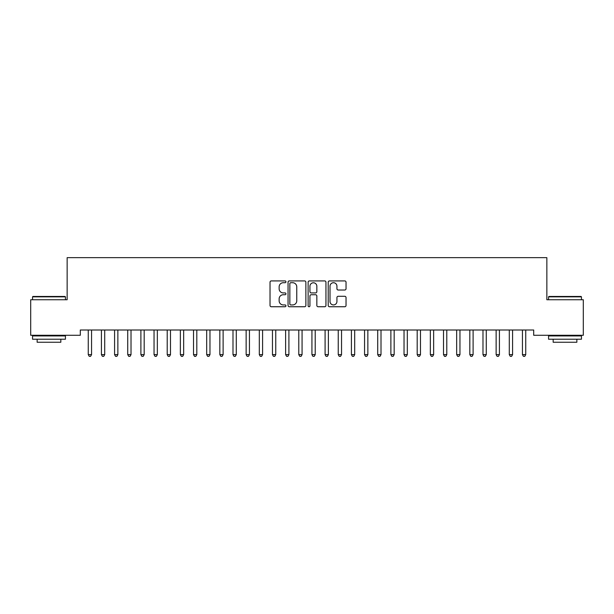 <?xml version="1.0" encoding="UTF-8"?>
<svg xmlns="http://www.w3.org/2000/svg" width="614" height="614" viewBox="0 0 614 614"><rect width="100%" height="100%" fill="white"/><g stroke="black" fill="none" stroke-linecap="round" stroke-linejoin="round"><path stroke-width="0.92" d="M285.947 281.818A0.906 0.906 0 0 0 285.042 280.913L271.327 280.913A1.289 1.289 0 0 0 270.03 282.21L270.03 305.45A1.289 1.289 0 0 0 271.327 306.747L285.042 306.747A0.906 0.906 0 0 0 285.947 305.841A0.906 0.906 0 0 0 285.042 304.935L283.269 304.935A4.129 4.129 0 0 1 279.14 300.806L279.14 298.864A4.129 4.129 0 0 1 283.269 294.735L285.042 294.735A0.906 0.906 0 0 0 285.947 293.83A0.906 0.906 0 0 0 285.042 292.924L283.269 292.924A4.129 4.129 0 0 1 279.14 288.795L279.14 286.853A4.129 4.129 0 0 1 283.269 282.724L285.042 282.724A0.906 0.906 0 0 0 285.947 281.818M344.746 290.023A1.289 1.289 0 0 0 346.035 288.726L346.035 282.21A1.289 1.289 0 0 0 344.746 280.913L329.503 280.913A1.289 1.289 0 0 0 328.214 282.21L328.214 305.45A1.289 1.289 0 0 0 329.503 306.747L344.746 306.747A1.289 1.289 0 0 0 346.035 305.45L346.035 297.575A1.289 1.289 0 0 0 344.746 296.286L338.222 296.286A1.289 1.289 0 0 0 336.933 297.575L336.933 301.482A3.454 3.454 0 0 1 333.479 304.935A3.454 3.454 0 0 1 330.017 301.482L330.017 286.178A3.454 3.454 0 0 1 333.479 282.724A3.454 3.454 0 0 1 336.933 286.178L336.933 288.726A1.289 1.289 0 0 0 338.222 290.023L344.746 290.023M533.696 330.01L80.304 330.01L80.304 335.275L30.7 335.275L30.7 299.747L67.149 299.747L67.149 257.65L546.851 257.65L546.851 299.747L583.3 299.747L583.3 335.275L533.696 335.275L533.696 330.01M305.872 282.21A1.289 1.289 0 0 0 304.575 280.913L289.34 280.913A1.289 1.289 0 0 0 288.05 282.21L288.05 305.45A1.289 1.289 0 0 0 289.34 306.747L304.575 306.747A1.289 1.289 0 0 0 305.872 305.45L305.872 282.21M309.425 280.913L324.66 280.913A1.289 1.289 0 0 1 325.95 282.21L325.95 305.45A1.289 1.289 0 0 1 324.66 306.747L318.136 306.747A1.289 1.289 0 0 1 316.847 305.45L316.847 296.025A1.289 1.289 0 0 0 315.558 294.735L311.229 294.735A1.289 1.289 0 0 0 309.94 296.025L309.94 305.841A0.906 0.906 0 0 1 309.034 306.747A0.906 0.906 0 0 1 308.128 305.841L308.128 282.21A1.289 1.289 0 0 1 309.425 280.913M290.76 282.724A0.906 0.906 0 0 0 289.854 283.63L289.854 304.03A0.906 0.906 0 0 0 290.76 304.935L292.632 304.935A4.129 4.129 0 0 0 296.762 300.806L296.762 286.853A4.129 4.129 0 0 0 292.632 282.724L290.76 282.724M316.847 286.239A3.454 3.454 0 0 0 313.393 282.785A3.454 3.454 0 0 0 309.94 286.239L309.94 291.635A1.289 1.289 0 0 0 311.229 292.924L315.558 292.924A1.289 1.289 0 0 0 316.847 291.635L316.847 286.239M88.086 330.01L88.17 330.202A1.312 1.312 0 0 1 88.262 330.693L88.262 354.639L91.555 354.639L91.555 330.693A1.312 1.312 0 0 1 91.647 330.202L91.724 330.01M91.555 354.639L90.565 356.35L89.253 356.35L88.262 354.639M101.249 330.01L101.325 330.202A1.312 1.312 0 0 1 101.417 330.693L101.417 354.639L104.71 354.639L104.71 330.693A1.312 1.312 0 0 1 104.802 330.202L104.879 330.01M104.71 354.639L103.72 356.35L102.408 356.35L101.417 354.639M114.404 330.01L114.48 330.202A1.312 1.312 0 0 1 114.58 330.693L114.58 354.639L117.865 354.639L117.865 330.693A1.312 1.312 0 0 1 117.965 330.202L118.041 330.01M117.865 354.639L116.883 356.35L115.562 356.35L114.58 354.639M32.542 296.854L32.933 296.462L65.038 296.462L65.437 296.854L32.542 296.854L32.542 299.747M65.437 339.22L32.542 339.22L32.542 335.935L65.437 335.935L65.437 339.22M60.832 339.22L60.832 342.251L37.147 342.251L37.147 339.22M548.563 296.854L548.962 296.462L581.067 296.462L581.458 296.854L548.563 296.854L548.563 299.747M581.458 339.22L548.563 339.22L548.563 335.935L581.458 335.935L581.458 339.22M576.853 339.22L576.853 342.251L553.168 342.251L553.168 339.22M127.558 330.01L127.635 330.202A1.312 1.312 0 0 1 127.735 330.693L127.735 354.639L131.02 354.639L131.02 330.693A1.312 1.312 0 0 1 131.12 330.202L131.196 330.01M131.02 354.639L130.038 356.35L128.717 356.35L127.735 354.639M140.721 330.01L140.798 330.202A1.312 1.312 0 0 1 140.89 330.693L140.89 354.639L144.183 354.639L144.183 330.693A1.312 1.312 0 0 1 144.275 330.202L144.351 330.01M144.183 354.639L143.192 356.35L141.88 356.35L140.89 354.639M153.876 330.01L153.953 330.202A1.312 1.312 0 0 1 154.045 330.693L154.045 354.639L157.338 354.639L157.338 330.693A1.312 1.312 0 0 1 157.43 330.202L157.514 330.01M157.338 354.639L156.347 356.35L155.035 356.35L154.045 354.639M167.031 330.01L167.108 330.202A1.312 1.312 0 0 1 167.208 330.693L167.208 354.639L170.492 354.639L170.492 330.693A1.312 1.312 0 0 1 170.592 330.202L170.669 330.01M170.492 354.639L169.51 356.35L168.19 356.35L167.208 354.639M180.186 330.01L180.27 330.202A1.312 1.312 0 0 1 180.362 330.693L180.362 354.639L183.655 354.639L183.655 330.693A1.312 1.312 0 0 1 183.747 330.202L183.824 330.01M183.655 354.639L182.665 356.35L181.353 356.35L180.362 354.639M193.349 330.01L193.425 330.202A1.312 1.312 0 0 1 193.517 330.693L193.517 354.639L196.81 354.639L196.81 330.693A1.312 1.312 0 0 1 196.902 330.202L196.979 330.01M196.81 354.639L195.82 356.35L194.508 356.35L193.517 354.639M206.504 330.01L206.58 330.202A1.312 1.312 0 0 1 206.68 330.693L206.68 354.639L209.965 354.639L209.965 330.693A1.312 1.312 0 0 1 210.065 330.202L210.142 330.01M209.965 354.639L208.983 356.35L207.662 356.35L206.68 354.639M219.658 330.01L219.735 330.202A1.312 1.312 0 0 1 219.835 330.693L219.835 354.639L223.12 354.639L223.12 330.693A1.312 1.312 0 0 1 223.22 330.202L223.296 330.01M223.12 354.639L222.138 356.35L220.817 356.35L219.835 354.639M232.821 330.01L232.898 330.202A1.312 1.312 0 0 1 232.99 330.693L232.99 354.639L236.283 354.639L236.283 330.693A1.312 1.312 0 0 1 236.375 330.202L236.451 330.01M236.283 354.639L235.292 356.35L233.98 356.35L232.99 354.639M245.976 330.01L246.053 330.202A1.312 1.312 0 0 1 246.145 330.693L246.145 354.639L249.438 354.639L249.438 330.693A1.312 1.312 0 0 1 249.53 330.202L249.614 330.01M249.438 354.639L248.447 356.35L247.135 356.35L246.145 354.639M259.131 330.01L259.208 330.202A1.312 1.312 0 0 1 259.308 330.693L259.308 354.639L262.592 354.639L262.592 330.693A1.312 1.312 0 0 1 262.692 330.202L262.769 330.01M262.592 354.639L261.61 356.35L260.29 356.35L259.308 354.639M272.286 330.01L272.37 330.202A1.312 1.312 0 0 1 272.462 330.693L272.462 354.639L275.755 354.639L275.755 330.693A1.312 1.312 0 0 1 275.847 330.202L275.924 330.01M275.755 354.639L274.765 356.35L273.453 356.35L272.462 354.639M285.449 330.01L285.525 330.202A1.312 1.312 0 0 1 285.617 330.693L285.617 354.639L288.91 354.639L288.91 330.693A1.312 1.312 0 0 1 289.002 330.202L289.079 330.01M288.91 354.639L287.92 356.35L286.608 356.35L285.617 354.639M298.604 330.01L298.68 330.202A1.312 1.312 0 0 1 298.78 330.693L298.78 354.639L302.065 354.639L302.065 330.693A1.312 1.312 0 0 1 302.165 330.202L302.241 330.01M302.065 354.639L301.083 356.35L299.762 356.35L298.78 354.639M311.758 330.01L311.835 330.202A1.312 1.312 0 0 1 311.935 330.693L311.935 354.639L315.22 354.639L315.22 330.693A1.312 1.312 0 0 1 315.32 330.202L315.396 330.01M315.22 354.639L314.238 356.35L312.917 356.35L311.935 354.639M324.921 330.01L324.998 330.202A1.312 1.312 0 0 1 325.09 330.693L325.09 354.639L328.383 354.639L328.383 330.693A1.312 1.312 0 0 1 328.475 330.202L328.551 330.01M328.383 354.639L327.392 356.35L326.08 356.35L325.09 354.639M338.076 330.01L338.153 330.202A1.312 1.312 0 0 1 338.245 330.693L338.245 354.639L341.537 354.639L341.537 330.693A1.312 1.312 0 0 1 341.63 330.202L341.714 330.01M341.537 354.639L340.547 356.35L339.235 356.35L338.245 354.639M351.231 330.01L351.308 330.202A1.312 1.312 0 0 1 351.408 330.693L351.408 354.639L354.692 354.639L354.692 330.693A1.312 1.312 0 0 1 354.792 330.202L354.869 330.01M354.692 354.639L353.71 356.35L352.39 356.35L351.408 354.639M364.386 330.01L364.47 330.202A1.312 1.312 0 0 1 364.562 330.693L364.562 354.639L367.855 354.639L367.855 330.693A1.312 1.312 0 0 1 367.947 330.202L368.024 330.01M367.855 354.639L366.865 356.35L365.553 356.35L364.562 354.639M377.549 330.01L377.625 330.202A1.312 1.312 0 0 1 377.717 330.693L377.717 354.639L381.01 354.639L381.01 330.693A1.312 1.312 0 0 1 381.102 330.202L381.179 330.01M381.01 354.639L380.02 356.35L378.708 356.35L377.717 354.639M390.704 330.01L390.78 330.202A1.312 1.312 0 0 1 390.88 330.693L390.88 354.639L394.165 354.639L394.165 330.693A1.312 1.312 0 0 1 394.265 330.202L394.341 330.01M394.165 354.639L393.183 356.35L391.862 356.35L390.88 354.639M403.858 330.01L403.935 330.202A1.312 1.312 0 0 1 404.035 330.693L404.035 354.639L407.32 354.639L407.32 330.693A1.312 1.312 0 0 1 407.42 330.202L407.496 330.01M407.32 354.639L406.338 356.35L405.017 356.35L404.035 354.639M417.021 330.01L417.098 330.202A1.312 1.312 0 0 1 417.19 330.693L417.19 354.639L420.483 354.639L420.483 330.693A1.312 1.312 0 0 1 420.575 330.202L420.651 330.01M420.483 354.639L419.492 356.35L418.18 356.35L417.19 354.639M430.176 330.01L430.253 330.202A1.312 1.312 0 0 1 430.345 330.693L430.345 354.639L433.637 354.639L433.637 330.693A1.312 1.312 0 0 1 433.73 330.202L433.814 330.01M433.637 354.639L432.647 356.35L431.335 356.35L430.345 354.639M443.331 330.01L443.408 330.202A1.312 1.312 0 0 1 443.508 330.693L443.508 354.639L446.792 354.639L446.792 330.693A1.312 1.312 0 0 1 446.892 330.202L446.969 330.01M446.792 354.639L445.81 356.35L444.49 356.35L443.508 354.639M456.486 330.01L456.57 330.202A1.312 1.312 0 0 1 456.662 330.693L456.662 354.639L459.955 354.639L459.955 330.693A1.312 1.312 0 0 1 460.047 330.202L460.124 330.01M459.955 354.639L458.965 356.35L457.653 356.35L456.662 354.639M469.649 330.01L469.725 330.202A1.312 1.312 0 0 1 469.817 330.693L469.817 354.639L473.11 354.639L473.11 330.693A1.312 1.312 0 0 1 473.202 330.202L473.279 330.01M473.11 354.639L472.12 356.35L470.808 356.35L469.817 354.639M482.804 330.01L482.88 330.202A1.312 1.312 0 0 1 482.98 330.693L482.98 354.639L486.265 354.639L486.265 330.693A1.312 1.312 0 0 1 486.365 330.202L486.441 330.01M486.265 354.639L485.283 356.35L483.962 356.35L482.98 354.639M495.959 330.01L496.035 330.202A1.312 1.312 0 0 1 496.135 330.693L496.135 354.639L499.42 354.639L499.42 330.693A1.312 1.312 0 0 1 499.52 330.202L499.596 330.01M499.42 354.639L498.438 356.35L497.117 356.35L496.135 354.639M509.121 330.01L509.198 330.202A1.312 1.312 0 0 1 509.29 330.693L509.29 354.639L512.583 354.639L512.583 330.693A1.312 1.312 0 0 1 512.675 330.202L512.751 330.01M512.583 354.639L511.592 356.35L510.28 356.35L509.29 354.639M522.276 330.01L522.353 330.202A1.312 1.312 0 0 1 522.445 330.693L522.445 354.639L525.737 354.639L525.737 330.693A1.312 1.312 0 0 1 525.83 330.202L525.914 330.01M525.737 354.639L524.747 356.35L523.435 356.35L522.445 354.639M65.437 299.747L65.437 296.854M57.939 335.935L57.939 335.275M40.04 335.935L40.04 335.275M581.458 299.747L581.458 296.854M573.96 335.935L573.96 335.275M556.061 335.935L556.061 335.275"/></g></svg>
